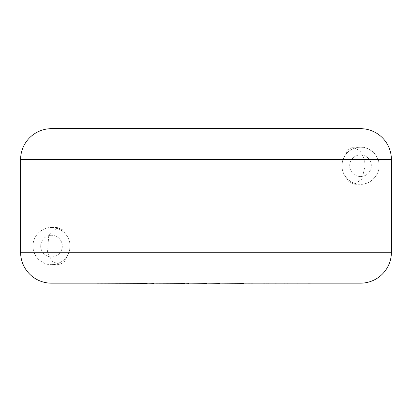 <?xml version="1.0" encoding="UTF-8"?>
<svg xmlns="http://www.w3.org/2000/svg" width="412" height="412" viewBox="0 0 412 412"><rect width="100%" height="100%" fill="white"/><g stroke="black" fill="none" stroke-linecap="round" stroke-linejoin="round"><path stroke-width="0.31" stroke-dasharray="2.06 1.54" d="M253.02 283.142L284.934 283.142M284.934 283.327L275.221 283.142M275.221 283.327L287.149 283.142M287.149 283.327L296.856 283.142M296.856 283.327L308.32 283.142M308.32 283.327L310.643 283.327M96.871 283.327L231.395 283.142M231.395 283.327L263.026 283.142M263.026 283.327L265.287 283.142M265.287 283.327L245.578 283.142M245.578 283.327L248.549 283.142M248.549 283.327L266.512 283.142M266.512 283.327L268.722 283.142M268.722 283.327L250.754 283.142M250.754 283.327L253.02 283.327M238.393 283.142L141.826 283.142L238.393 283.173M205.197 283.327L206.809 283.327L205.197 283.142M179.235 283.327L156.024 283.327L179.235 283.142M108.907 283.142L147.28 283.142L108.907 283.173M115.71 283.327L120.824 283.327L115.71 283.142M51.5 256.908A10.815 10.815 0 0 0 62.315 246.093A10.815 10.815 0 0 0 51.5 235.278A10.815 10.815 0 0 0 40.685 246.093A10.815 10.815 0 0 0 51.5 256.908A10.815 10.815 0 0 0 62.315 246.093A10.815 10.815 0 0 0 51.5 235.278A10.815 10.815 0 0 0 40.685 246.093A10.815 10.815 0 0 0 51.5 256.908M67.661 255.183C63.963 261.223 58.576 264.37 51.5 264.633A18.54 18.54 0 0 0 70.04 246.093A18.54 18.54 0 0 0 51.5 227.553C58.329 227.785 63.613 230.756 67.352 236.478C70.2 241.236 70.746 246.505 68.979 252.273L64.344 262.089L59.287 264.633L51.5 264.633C46.077 265.38 33.212 259.817 32.96 246.093C33.212 232.368 46.077 226.806 51.5 227.553A18.54 18.54 0 0 0 32.96 246.093A18.54 18.54 0 0 0 51.5 264.633M360.5 154.938A10.815 10.815 0 0 1 371.315 165.753A10.815 10.815 0 0 1 360.5 176.568A10.815 10.815 0 0 1 349.685 165.753A10.815 10.815 0 0 1 360.5 154.938A10.815 10.815 0 0 1 371.315 165.753A10.815 10.815 0 0 1 360.5 176.568A10.815 10.815 0 0 1 349.685 165.753A10.815 10.815 0 0 1 360.5 154.938M344.339 156.663L347.656 149.757L352.713 147.213L359.831 150.617L364.507 159.573L365.063 165.753L362.153 178.88L354.66 184.288L349.046 181.908L344.648 175.368C341.8 170.609 341.254 165.341 343.021 159.573L344.339 156.663C348.037 150.622 353.424 147.475 360.5 147.213C369.672 146.384 379.869 156.581 379.04 165.753C379.869 174.925 369.672 185.122 360.5 184.293A18.54 18.54 0 0 0 379.04 165.753A18.54 18.54 0 0 0 360.5 147.213A18.54 18.54 0 0 0 341.96 165.753A18.54 18.54 0 0 0 360.5 184.293C353.671 184.061 348.387 181.089 344.648 175.368M59.287 264.633L52.169 261.229L47.493 252.273L48.755 235.376L57.34 227.563L62.954 229.937L67.352 236.478M51.5 283.173L360.5 283.173M360.5 128.673L51.5 128.673M391.4 252.273L68.979 252.273M47.493 252.273L20.6 252.273M20.6 159.573L343.021 159.573M364.507 159.573L391.4 159.573M352.713 147.213L360.5 147.213M354.66 184.293L360.5 184.293M57.34 227.553L51.5 227.553"/><path stroke-width="0.62" d="M243.435 283.173L310.643 283.173M243.435 283.327L220.029 283.173M220.029 283.327L206.809 283.173M206.809 283.327L188.979 283.173M188.979 283.327L184.803 283.173M184.803 283.327L153.872 283.173M153.872 283.327L147.28 283.173M147.28 283.327L96.871 283.173M51.5 128.673L360.5 128.673A30.9 30.9 0 0 1 391.4 159.573L20.6 159.573A30.9 30.9 0 0 1 51.5 128.673M20.6 159.573L20.6 252.273A30.9 30.9 0 0 0 51.5 283.173L360.5 283.173A30.9 30.9 0 0 0 391.4 252.273L391.4 159.573M20.6 252.273L391.4 252.273"/></g></svg>
